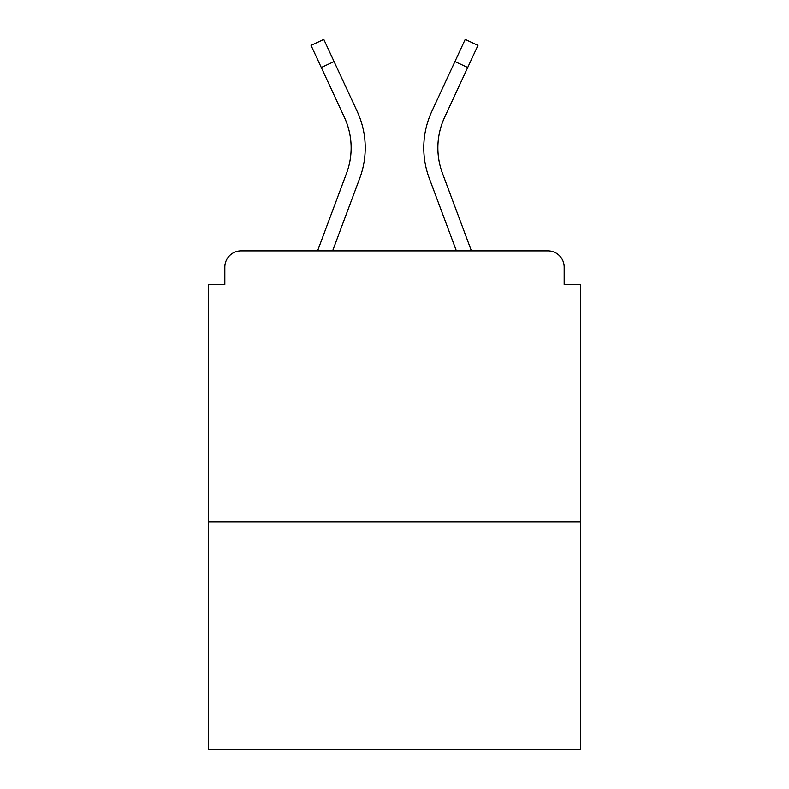 <?xml version="1.0" encoding="UTF-8"?>
<svg xmlns="http://www.w3.org/2000/svg" width="789" height="789" viewBox="0 0 789 789"><rect width="100%" height="100%" fill="white"/><g stroke="black" fill="none" stroke-linecap="round" stroke-linejoin="round"><path stroke-width="1.18" d="M564.165 284.464L564.165 267.116L564.165 284.464L580.428 284.464L580.428 749.55L208.572 749.55L208.572 284.464L224.835 284.464L224.835 267.116L224.835 284.464M580.428 521.884L208.572 521.884M564.165 267.116A16.263 16.263 0 0 0 547.901 250.853L241.099 250.853A16.263 16.263 0 0 0 224.835 267.116M547.901 250.853L479.061 250.853M309.939 250.853L241.099 250.853M359.754 178.196L332.623 250.853L359.754 178.196A86.731 86.731 0 0 0 357.17 111.357L334.072 61.581L321.291 67.509L311.024 45.377L323.806 39.45L334.072 61.581M346.549 173.264L317.582 250.853L346.549 173.264A72.637 72.637 0 0 0 344.389 117.295A72.637 72.637 0 0 1 351.135 147.859A72.637 72.637 0 0 0 344.389 117.295A72.637 72.637 0 0 1 351.135 147.859A72.637 72.637 0 0 0 344.389 117.295A72.637 72.637 0 0 1 351.135 147.859M437.865 147.859A72.637 72.637 0 0 0 442.451 173.264L471.418 250.853L442.451 173.264A72.637 72.637 0 0 1 437.865 147.859A72.637 72.637 0 0 0 442.451 173.264A72.637 72.637 0 0 1 437.865 147.859A72.637 72.637 0 0 0 442.451 173.264A72.637 72.637 0 0 1 437.865 147.859A72.637 72.637 0 0 0 442.451 173.264A72.637 72.637 0 0 1 437.865 147.859A72.637 72.637 0 0 0 442.451 173.264A72.637 72.637 0 0 1 437.865 147.859A72.637 72.637 0 0 0 442.451 173.264A72.637 72.637 0 0 1 437.865 147.859A72.637 72.637 0 0 0 442.451 173.264A72.637 72.637 0 0 1 437.865 147.859A72.637 72.637 0 0 0 442.451 173.264A72.637 72.637 0 0 1 437.865 147.859A72.637 72.637 0 0 0 442.451 173.264A72.637 72.637 0 0 1 437.865 147.859A72.637 72.637 0 0 0 442.451 173.264A72.637 72.637 0 0 1 444.611 117.295A72.637 72.637 0 0 0 437.865 147.859A72.637 72.637 0 0 1 444.611 117.295A72.637 72.637 0 0 0 437.865 147.859A72.637 72.637 0 0 1 444.611 117.295A72.637 72.637 0 0 0 437.865 147.859A72.637 72.637 0 0 1 444.611 117.295A72.637 72.637 0 0 0 437.865 147.859A72.637 72.637 0 0 1 444.611 117.295A72.637 72.637 0 0 0 437.865 147.859A72.637 72.637 0 0 1 444.611 117.295A72.637 72.637 0 0 0 437.865 147.859A72.637 72.637 0 0 1 444.611 117.295A72.637 72.637 0 0 0 437.865 147.859A72.637 72.637 0 0 1 444.611 117.295A72.637 72.637 0 0 0 437.865 147.859A72.637 72.637 0 0 1 444.611 117.295A72.637 72.637 0 0 0 437.865 147.859A72.637 72.637 0 0 1 444.611 117.295L467.709 67.509L454.928 61.581L465.194 39.45L477.976 45.377L467.709 67.509M429.246 178.196L456.377 250.853L429.246 178.196A86.731 86.731 0 0 1 431.83 111.357L454.928 61.581M321.291 67.509L344.389 117.295"/></g></svg>
